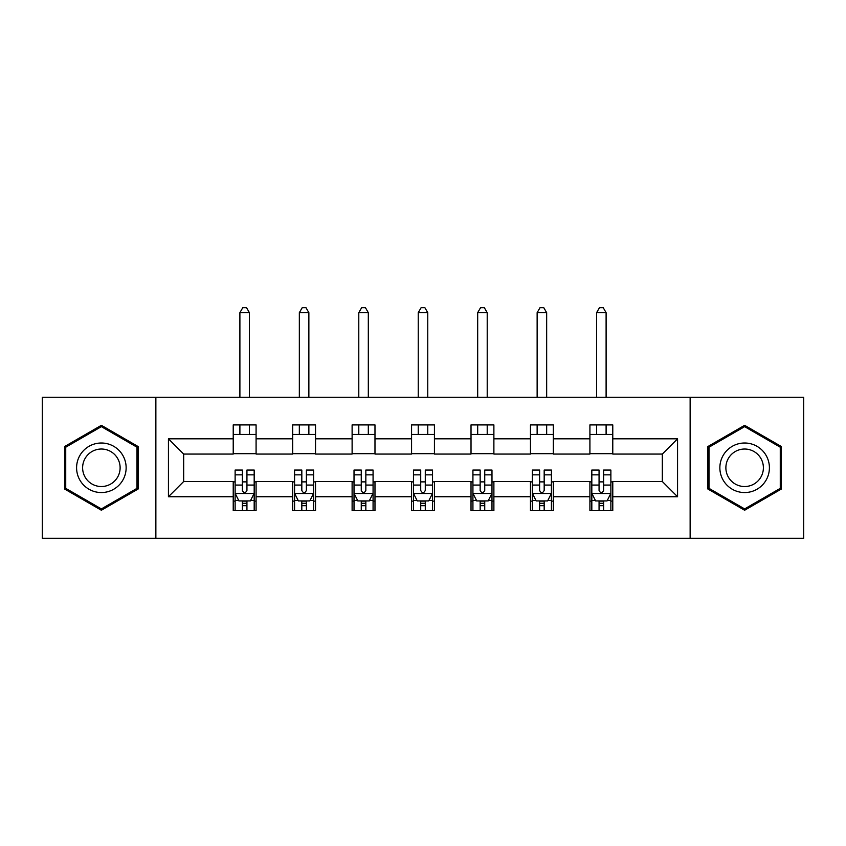 <?xml version="1.0" encoding="UTF-8"?>
<svg xmlns="http://www.w3.org/2000/svg" width="846" height="846" viewBox="0 0 846 846"><rect width="100%" height="100%" fill="white"/><g stroke="black" fill="none" stroke-linecap="round" stroke-linejoin="round"><path stroke-width="1.27" d="M690.135 538.278L803.7 538.278L803.7 397.282L690.135 397.282L690.135 538.278L155.865 538.278L155.865 397.282L42.3 397.282L42.3 538.278L155.865 538.278M690.135 397.282L155.865 397.282M612.779 438.81L612.779 424.904L589.916 424.904L589.916 438.81L553.326 438.81L553.326 424.904L530.463 424.904L530.463 438.81L493.884 438.81L493.884 424.904L471.021 424.904L471.021 438.81L434.432 438.81L434.432 424.904L411.568 424.904L411.568 438.81L374.979 438.81L374.979 424.904L352.116 424.904L352.116 438.81L315.537 438.81L315.537 424.904L292.674 424.904L292.674 438.81L256.084 438.81L256.084 424.904L233.221 424.904L233.221 438.81L168.439 438.81L168.439 496.739L183.677 481.501L233.221 481.501L233.221 510.646L256.084 510.646L256.084 481.501L292.674 481.501L292.674 510.646L315.537 510.646L315.537 481.501L352.116 481.501L352.116 510.646L374.979 510.646L374.979 481.501L411.568 481.501L411.568 510.646L434.432 510.646L434.432 481.501L471.021 481.501L471.021 510.646L493.884 510.646L493.884 481.501L530.463 481.501L530.463 510.646L553.326 510.646L553.326 481.501L589.916 481.501L589.916 510.646L612.779 510.646L612.779 481.501L662.323 481.501L662.323 454.059L612.779 454.059L612.779 438.81L677.561 438.81L677.561 496.739L612.779 496.739M589.916 496.739L553.326 496.739M530.463 496.739L493.884 496.739M471.021 496.739L434.432 496.739M411.568 496.739L374.979 496.739M352.116 496.739L315.537 496.739M292.674 496.739L256.084 496.739M233.221 496.739L168.439 496.739M589.916 438.81L589.916 454.059L553.326 454.059L553.326 438.81M530.463 438.81L530.463 454.059L493.884 454.059L493.884 438.81M471.021 438.81L471.021 454.059L434.432 454.059L434.432 438.81M411.568 438.81L411.568 454.059L374.979 454.059L374.979 438.81M352.116 438.81L352.116 454.059L315.537 454.059L315.537 438.81M292.674 438.81L292.674 454.059L256.084 454.059L256.084 438.81M233.221 438.81L233.221 454.059L183.677 454.059L168.439 438.81M183.677 454.059L183.677 481.501M677.561 496.739L662.323 481.501M662.323 454.059L677.561 438.81M233.221 434.432L256.084 434.432M233.221 453.678L256.084 453.678M233.221 481.882L235.125 481.882M242.368 481.882L246.937 481.882M254.181 481.882L256.084 481.882M233.221 501.118L235.125 501.118M242.368 501.118L246.937 501.118M254.181 501.118L256.084 501.118M292.674 481.882L294.577 481.882M301.821 481.882L306.389 481.882M313.633 481.882L315.537 481.882M292.674 501.118L294.577 501.118M301.821 501.118L306.389 501.118M313.633 501.118L315.537 501.118M292.674 434.432L315.537 434.432M292.674 453.678L315.537 453.678M352.116 481.882L354.019 481.882M361.263 481.882L365.842 481.882M373.075 481.882L374.979 481.882M352.116 501.118L354.019 501.118M361.263 501.118L365.842 501.118M373.075 501.118L374.979 501.118M352.116 434.432L374.979 434.432M352.116 453.678L374.979 453.678M411.568 481.882L413.472 481.882M420.716 481.882L425.284 481.882M432.528 481.882L434.432 481.882M411.568 501.118L413.472 501.118M420.716 501.118L425.284 501.118M432.528 501.118L434.432 501.118M411.568 434.432L434.432 434.432M411.568 453.678L434.432 453.678M471.021 481.882L472.925 481.882M480.158 481.882L484.737 481.882M491.981 481.882L493.884 481.882M471.021 501.118L472.925 501.118M480.158 501.118L484.737 501.118M491.981 501.118L493.884 501.118M471.021 434.432L493.884 434.432M471.021 453.678L493.884 453.678M530.463 481.882L532.367 481.882M539.611 481.882L544.179 481.882M551.423 481.882L553.326 481.882M530.463 501.118L532.367 501.118M539.611 501.118L544.179 501.118M551.423 501.118L553.326 501.118M530.463 434.432L553.326 434.432M530.463 453.678L553.326 453.678M589.916 481.882L591.819 481.882M599.063 481.882L603.632 481.882M610.875 481.882L612.779 481.882M589.916 501.118L591.819 501.118M599.063 501.118L603.632 501.118M610.875 501.118L612.779 501.118M589.916 434.432L612.779 434.432M589.916 453.678L612.779 453.678M101.372 510.244L138.141 489.009L138.141 446.551L101.372 425.316L64.592 446.551L64.592 489.009L101.372 510.244M781.408 446.551L744.628 425.316L707.859 446.551L707.859 489.009L744.628 510.244L781.408 489.009L781.408 446.551M242.368 505.697L246.937 505.697M235.125 474.839L242.368 474.839L242.368 470.059L235.125 470.059L235.125 493.313L238.942 500.927L250.374 500.927L254.181 493.313L254.181 470.059L246.937 470.059L246.937 474.839L254.181 474.839M254.181 493.313L254.181 510.646M235.125 493.313L235.125 510.646M246.937 500.927L246.937 510.646M242.368 510.646L242.368 500.927M242.368 474.839L242.368 490.447C243.891 493.387 245.414 493.387 246.937 490.447L246.937 474.839M249.422 434.432L249.422 424.904M249.422 397.282L249.422 312.682L239.894 312.682L239.894 397.282M239.894 434.432L239.894 424.904M239.894 312.682L242.749 307.722L246.556 307.722L249.422 312.682M122.818 480.158A24.767 24.767 0 0 0 113.755 446.328A24.767 24.767 0 0 0 79.915 455.391A24.767 24.767 0 0 0 88.978 489.231A24.767 24.767 0 0 0 122.818 480.158M117.605 477.155A18.749 18.749 0 0 0 110.741 451.531A18.749 18.749 0 0 0 85.129 458.405A18.749 18.749 0 0 0 91.992 484.018A18.749 18.749 0 0 0 117.605 477.155M65.734 488.354L65.734 447.206L101.372 426.638L136.999 447.206L136.999 488.354L101.372 508.922L65.734 488.354M744.628 443.008A24.767 24.767 0 0 0 719.861 467.775A24.767 24.767 0 0 0 744.628 492.552A24.767 24.767 0 0 0 769.405 467.775A24.767 24.767 0 0 0 744.628 443.008M744.628 449.025A18.749 18.749 0 0 0 725.879 467.775A18.749 18.749 0 0 0 744.628 486.535A18.749 18.749 0 0 0 763.388 467.775A18.749 18.749 0 0 0 744.628 449.025M780.266 488.354L744.628 508.922L709.001 488.354L709.001 447.206L744.628 426.638L780.266 447.206L780.266 488.354M301.821 505.697L306.389 505.697M294.577 474.839L301.821 474.839L301.821 470.059L294.577 470.059L294.577 493.313L298.384 500.927L309.816 500.927L313.633 493.313L313.633 470.059L306.389 470.059L306.389 474.839L313.633 474.839M313.633 493.313L313.633 510.646M294.577 493.313L294.577 510.646M306.389 500.927L306.389 510.646M301.821 510.646L301.821 500.927M301.821 474.839L301.821 490.447C303.333 493.387 304.867 493.387 306.389 490.447L306.389 474.839M308.864 434.432L308.864 424.904M308.864 397.282L308.864 312.682L299.336 312.682L299.336 397.282M299.336 434.432L299.336 424.904M299.336 312.682L302.202 307.722L306.009 307.722L308.864 312.682M361.263 505.697L365.842 505.697M354.019 474.839L361.263 474.839L361.263 470.059L354.019 470.059L354.019 493.313L357.837 500.927L369.268 500.927L373.075 493.313L373.075 470.059L365.842 470.059L365.842 474.839L373.075 474.839M373.075 493.313L373.075 510.646M354.019 493.313L354.019 510.646M365.842 500.927L365.842 510.646M361.263 510.646L361.263 500.927M361.263 474.839L361.263 490.447C362.786 493.387 364.309 493.387 365.842 490.447L365.842 474.839M368.317 434.432L368.317 424.904M368.317 397.282L368.317 312.682L358.789 312.682L358.789 397.282M358.789 434.432L358.789 424.904M358.789 312.682L361.644 307.722L365.461 307.722L368.317 312.682M420.716 505.697L425.284 505.697M413.472 474.839L420.716 474.839L420.716 470.059L413.472 470.059L413.472 493.313L417.279 500.927L428.721 500.927L432.528 493.313L432.528 470.059L425.284 470.059L425.284 474.839L432.528 474.839M432.528 493.313L432.528 510.646M413.472 493.313L413.472 510.646M425.284 500.927L425.284 510.646M420.716 510.646L420.716 500.927M420.716 474.839L420.716 490.447C422.239 493.387 423.761 493.387 425.284 490.447L425.284 474.839M427.759 434.432L427.759 424.904M427.759 397.282L427.759 312.682L418.241 312.682L418.241 397.282M418.241 434.432L418.241 424.904M418.241 312.682L421.097 307.722L424.904 307.722L427.759 312.682M480.158 505.697L484.737 505.697M472.925 474.839L480.158 474.839L480.158 470.059L472.925 470.059L472.925 493.313L476.732 500.927L488.163 500.927L491.981 493.313L491.981 470.059L484.737 470.059L484.737 474.839L491.981 474.839M491.981 493.313L491.981 510.646M472.925 493.313L472.925 510.646M484.737 500.927L484.737 510.646M480.158 510.646L480.158 500.927M480.158 474.839L480.158 490.447C481.681 493.387 483.203 493.387 484.737 490.447L484.737 474.839M487.211 434.432L487.211 424.904M487.211 397.282L487.211 312.682L477.683 312.682L477.683 397.282M477.683 434.432L477.683 424.904M477.683 312.682L480.539 307.722L484.356 307.722L487.211 312.682M539.611 505.697L544.179 505.697M532.367 474.839L539.611 474.839L539.611 470.059L532.367 470.059L532.367 493.313L536.184 500.927L547.616 500.927L551.423 493.313L551.423 470.059L544.179 470.059L544.179 474.839L551.423 474.839M551.423 493.313L551.423 510.646M532.367 493.313L532.367 510.646M544.179 500.927L544.179 510.646M539.611 510.646L539.611 500.927M539.611 474.839L539.611 490.447C541.133 493.387 542.656 493.387 544.179 490.447L544.179 474.839M546.664 434.432L546.664 424.904M546.664 397.282L546.664 312.682L537.136 312.682L537.136 397.282M537.136 434.432L537.136 424.904M537.136 312.682L539.991 307.722L543.798 307.722L546.664 312.682M599.063 505.697L603.632 505.697M591.819 474.839L599.063 474.839L599.063 470.059L591.819 470.059L591.819 493.313L595.626 500.927L607.058 500.927L610.875 493.313L610.875 470.059L603.632 470.059L603.632 474.839L610.875 474.839M610.875 493.313L610.875 510.646M591.819 493.313L591.819 510.646M603.632 500.927L603.632 510.646M599.063 510.646L599.063 500.927M599.063 474.839L599.063 490.447C600.586 493.387 602.109 493.387 603.632 490.447L603.632 474.839M606.106 434.432L606.106 424.904M606.106 397.282L606.106 312.682L596.578 312.682L596.578 397.282M596.578 434.432L596.578 424.904M596.578 312.682L599.444 307.722L603.251 307.722L606.106 312.682M235.22 493.504L254.086 493.504M254.181 500.472L250.596 500.472M238.709 500.472L235.125 500.472M246.937 485.054L254.181 485.054M235.125 485.054L242.368 485.054M242.368 503.264L246.937 503.264M294.672 493.504L313.538 493.504M313.633 500.472L310.048 500.472M298.162 500.472L294.577 500.472M306.389 485.054L313.633 485.054M294.577 485.054L301.821 485.054M301.821 503.264L306.389 503.264M354.114 493.504L372.98 493.504M373.075 500.472L369.501 500.472M357.604 500.472L354.019 500.472M365.842 485.054L373.075 485.054M354.019 485.054L361.263 485.054M361.263 503.264L365.842 503.264M413.567 493.504L432.433 493.504M432.528 500.472L428.943 500.472M417.057 500.472L413.472 500.472M425.284 485.054L432.528 485.054M413.472 485.054L420.716 485.054M420.716 503.264L425.284 503.264M473.02 493.504L491.886 493.504M491.981 500.472L488.396 500.472M476.499 500.472L472.925 500.472M484.737 485.054L491.981 485.054M472.925 485.054L480.158 485.054M480.158 503.264L484.737 503.264M532.462 493.504L551.328 493.504M551.423 500.472L547.838 500.472M535.952 500.472L532.367 500.472M544.179 485.054L551.423 485.054M532.367 485.054L539.611 485.054M539.611 503.264L544.179 503.264M591.914 493.504L610.78 493.504M610.875 500.472L607.291 500.472M595.404 500.472L591.819 500.472M603.632 485.054L610.875 485.054M591.819 485.054L599.063 485.054M599.063 503.264L603.632 503.264"/></g></svg>
